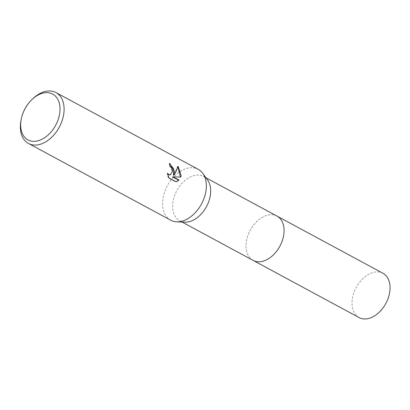 <?xml version="1.0" encoding="UTF-8"?>
<svg xmlns="http://www.w3.org/2000/svg" width="410" height="410" viewBox="0 0 410 410"><rect width="100%" height="100%" fill="white"/><g stroke="black" fill="none" stroke-linecap="round" stroke-linejoin="round"><path stroke-width="0.31" stroke-dasharray="2.05 1.54" d="M184.864 222.169A25.159 16.836 118.3 0 1 179.713 220.785A25.159 16.836 118.3 0 1 172.759 203.678A25.159 16.836 118.3 0 1 184.464 180.943A25.159 16.836 118.3 0 1 203.611 176.5A25.159 16.836 118.3 0 1 207.593 180.046M253.108 260.386A25.159 16.836 118.3 0 1 246.154 243.279A25.159 16.836 118.3 0 1 257.859 220.544A25.159 16.836 118.3 0 1 277.001 216.101M170.739 220.216A28.92 19.352 118.3 0 1 162.744 200.551A28.92 19.352 118.3 0 1 176.203 174.419A28.92 19.352 118.3 0 1 198.209 169.309M169.75 163.764L169.263 163.477A28.341 18.968 118.3 0 1 169.417 166.142L170.791 167.316L172.226 171.826L170.058 174.88M169.417 166.142L169.853 166.024M177.971 166.885L177.663 166.475L173.445 175.342M177.663 166.475L178.119 166.352M172.569 176.92L180.774 177.084M167.705 174.173L167.136 173.471L168.346 177.971L175.808 181.999L176.264 181.876M175.808 181.999L176.213 181.85M168.346 177.971L168.802 177.853M167.136 173.471L167.577 173.353M169.263 163.477L169.709 163.359M20.92 120.817A28.92 19.352 118.3 0 1 32.872 98.666M359.098 317.576A25.164 16.836 118.3 0 1 353.497 293.888A25.164 16.836 118.3 0 1 373.259 272.43A25.164 16.836 118.3 0 1 382.991 273.285M252.883 260.263A25.164 16.836 118.3 0 1 247.563 236.524A25.164 16.836 118.3 0 1 267.269 215.245A25.164 16.836 118.3 0 1 276.776 215.978M182.055 222.046L179.713 220.785M205.948 177.766L203.611 176.5"/><path stroke-width="0.61" d="M31.913 99.584L32.872 98.666A28.92 19.352 118.3 0 1 55.965 92.563L198.209 169.309A28.92 19.352 118.3 0 1 202.791 173.384L207.593 180.046A25.159 16.836 118.3 0 1 210.566 193.607A25.159 16.836 118.3 0 1 184.864 222.169L176.659 221.81A28.92 19.352 118.3 0 1 170.739 220.216L28.495 143.469A28.92 19.352 118.3 0 1 20.5 123.805A28.92 19.352 118.3 0 1 20.92 120.817L21.161 119.515A26.03 17.415 118.3 0 1 31.913 99.584A26.03 17.415 118.3 0 1 51.824 93.659A26.03 17.415 118.3 0 1 59.896 111.786A26.03 17.415 118.3 0 1 38.048 140.789A26.03 17.415 118.3 0 1 20.782 122.206A26.03 17.415 118.3 0 1 21.161 119.515M276.776 215.978A25.164 16.836 118.3 0 1 277.001 216.096A25.159 16.836 118.3 0 1 283.956 233.208A25.159 16.836 118.3 0 1 272.25 255.942A25.159 16.836 118.3 0 1 253.108 260.386A25.164 16.836 118.3 0 1 252.883 260.263M202.791 173.384A28.92 19.352 118.3 0 1 206.204 188.979A28.92 19.352 118.3 0 1 176.659 221.81M174.675 171.969L173.886 175.224L175.572 172.451L178.119 166.352L181.112 175.439L180.774 177.084L173.015 176.802L179.062 180.067L176.264 181.876L168.802 177.853L167.577 173.353L168.817 174.547L170.504 174.762L172.677 170.888L171.226 167.203L169.853 166.024A28.92 19.352 -61.7 0 0 169.709 163.359L174.675 171.969M55.965 92.563A28.92 19.352 118.3 0 1 63.96 112.227A28.92 19.352 118.3 0 1 50.502 138.365A28.92 19.352 118.3 0 1 28.495 143.469M169.75 163.764L173.671 168.915L173.445 175.342L173.886 175.224M180.379 177.069L177.971 166.885M176.213 181.85L178.622 180.185L172.569 176.92L173.015 176.802M178.622 180.185L179.062 180.067M170.504 174.768L169.612 174.957L167.705 174.173M253.108 260.386A25.164 16.836 118.3 0 0 262.841 261.242A25.164 16.836 118.3 0 0 282.603 239.783A25.164 16.836 118.3 0 0 277.001 216.096L382.991 273.285A25.164 16.836 118.3 0 1 388.593 296.968A25.164 16.836 118.3 0 1 368.831 318.426A25.164 16.836 118.3 0 1 359.098 317.576L182.055 222.046M277.001 216.101L205.948 177.766"/></g></svg>
